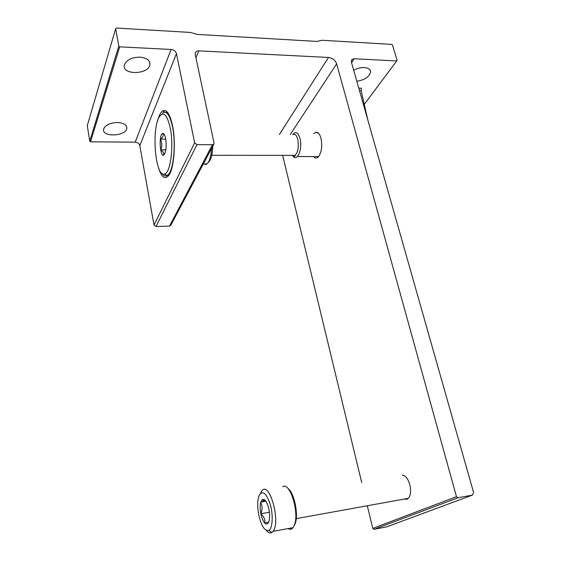 <?xml version="1.0" encoding="UTF-8"?>
<svg xmlns="http://www.w3.org/2000/svg" width="561" height="561" viewBox="0 0 561 561"><rect width="100%" height="100%" fill="white"/><g stroke="black" fill="none" stroke-linecap="round" stroke-linejoin="round"><path stroke-width="0.84" d="M358.774 88.133L361.445 88.224L361.102 90.517L359.44 90.461M367.813 119.949L361.102 90.517M356.831 81.296C364.832 79.886 369.426 76.759 370.618 71.92C370.47 69.34 368.367 67.888 364.306 67.572C360.702 67.474 357.168 68.372 353.703 70.258M397.153 60.371L364.264 104.388L396.725 60.925L354.201 58.765L351.88 59.585L351.403 62.166L473.61 492.6L472.425 495.097L457.937 497.789L456.479 496.681L336.642 63.828C335.233 60.146 332.512 58.021 328.473 57.46L198.882 50.876C197.058 50.848 195.873 51.521 195.326 52.902L195.249 54.515L214.029 142.978L213.881 144.016L212.479 144.724L196.953 144.626L194.639 142.845L176.463 53.597C175.705 51.219 173.924 49.838 171.112 49.466L119.696 46.851L118.785 46.149L115.678 28.66L116.358 28.05L190.565 32.454L197.058 34.403L317.035 41.43L322.07 40.266L391.683 44.396L392.462 45.006L397.153 60.371L396.725 60.925M472.425 495.097L386.824 526.821L374.012 529.311L457.937 497.789M374.012 529.311L372.777 528.378L456.479 496.681M402.3 475.139C405.484 475.448 407.987 478.638 409.81 484.725C410.841 488.947 410.869 492.614 409.888 495.735C408.745 498.757 407.027 499.837 404.747 498.967M313.725 133.644L316.046 132.235C318.185 132.179 319.833 134.198 320.997 138.294C322.477 145.881 321.684 151.982 318.613 156.596C316.867 158.49 315.149 158.483 313.466 156.568M372.777 528.378L367.308 505.756M361.712 482.572L282.653 155.362M170.789 225.298L169.499 226.083L155.986 226.518L154.002 225.01L139.808 145.664L176.463 53.597M157.606 120.867C158.966 115.587 160.67 112.263 162.725 110.903C166.708 109.037 169.997 114.072 172.592 125.994C176.175 143.307 173.966 169.303 168.616 175.593C164.787 179.843 161.365 177.087 158.363 167.325M119.696 46.851L90.524 141.835L135.208 142.143C137.655 142.368 139.191 143.539 139.808 145.664M139.857 57.138C131.337 57.376 126.155 60.076 124.304 65.244C122.123 75.419 148.988 74.592 149.913 64.564C150.025 60.3 146.673 57.825 139.857 57.138M117.417 122.494C109.781 122.859 105.173 125.11 103.596 129.247C101.73 137.445 126.029 136.393 126.779 128.322C126.828 124.851 123.708 122.908 117.417 122.494M90.524 141.835L89.739 141.232L118.785 46.149M89.739 141.232L87.292 125.601L115.678 28.66M168.342 175.944L166.898 175.684M166.652 175.558L164.857 173.91M165.965 112.452L167.416 112.2M318.375 156.856L316.292 156.568M316.046 132.235L318.655 133.42M165.628 138.462C166.603 145.222 166.224 150.46 164.485 154.177C160.474 160.691 158.153 135.054 162.606 133.434C163.847 133.083 164.857 134.759 165.628 138.462M163.363 155.046C164.24 153.321 163.328 151.589 160.621 149.864C162.325 146.323 162.234 142.746 160.362 139.128C162.746 137.438 163.637 135.685 163.034 133.869L163.111 133.371M170.235 127.964C173.931 145.664 170.677 172.157 164.913 173.882C155.53 179.443 150.93 128.006 159.689 116.267C163.791 111.239 167.304 115.138 170.235 127.964M162.445 113.147C166.477 110.166 169.843 114.767 172.543 126.94C176.14 144.233 173.559 170.221 168.062 174.829L166.82 175.719C165.236 176.399 163.7 175.684 162.199 173.58M211.588 148.335C211.174 154.745 210.052 159.471 208.222 162.508L206.048 164.534L203.587 163.959M212.801 146.049C212.584 152.739 211.539 157.676 209.66 160.86L208.412 162.297M292.73 134.591C295.591 130.951 298.003 132.214 299.967 138.385C302.975 149.226 296.734 163.125 292.569 155.376M165.754 139.17L160.362 139.128M165.818 149.885L160.621 149.864M258.74 514.9C257.233 506.611 257.38 500.096 259.182 495.356C262.639 490.012 266.335 493.042 270.269 504.437C273.34 515.117 272.618 528.287 268.901 530.383C264.806 531.435 261.419 526.281 258.74 514.9M264.722 499.76L262.387 499.458L260.69 502.404C259.981 505.433 260.024 509.122 260.809 513.469L260.921 514.016C261.854 518.294 263.165 521.323 264.848 523.097L265.065 523.294C266.552 524.507 267.758 524.1 268.684 522.074L269.07 520.938C269.82 517.873 269.785 514.107 268.964 509.64L268.852 509.079C267.87 504.704 266.524 501.681 264.827 500.005L264.722 499.76M260.795 502.039L264.056 500.707L264.61 499.823M268.789 521.814L265.065 523.294M264.848 523.097C265.311 519.745 264 516.716 260.921 514.016M260.809 513.469C262.541 509.5 262.499 505.812 260.69 502.404M287.8 488.329C294.237 492.2 298.985 515.559 294.96 524.163L294.055 525.888M282.814 486.625C290.128 481.731 299.749 513.715 294.216 525.51L292.996 527.677C291.58 529.416 289.932 529.717 288.059 528.595M260.262 493.603L261.77 491.043C269.084 479.788 281.159 521.772 273.053 531.379L271.833 532.529C270.164 533.462 268.368 532.782 266.447 530.496M265.851 501.218L260.69 502.095M269.378 512.263L260.816 513.771M351.551 62.671L354.201 58.765M290.219 134.563L336.642 63.828M279.427 134.444L328.473 57.46M195.929 57.727L198.882 50.876M169.499 226.083L212.479 144.724M155.986 226.518L196.953 144.626M154.002 225.01L194.639 142.845M135.208 142.143L171.112 49.466M292.877 134.591C294.925 133.581 296.545 135.159 297.737 139.31C298.999 146.786 298.094 152.136 295.023 155.376L292.709 155.376M351.509 60.139L351.88 59.585M170.726 225.403L213.881 144.016M126.4 126.148L126.779 128.322M149.331 61.479L149.913 64.564M370.064 70.006L370.618 71.92M164.78 112.137L162.725 110.903M163.034 133.869L162.606 133.434M164.913 173.882L166.82 175.719M168.062 174.829L169.149 174.822M203.306 163.959L207.023 163.952M209.66 160.86L208.222 162.508M211.742 155.306L295.023 155.376L295.002 155.916C295.135 156.589 294.476 156.414 293.017 155.376M297.421 156.561L318.634 156.568M264.056 500.707L262.387 499.458M296.236 518.644L408.394 498.308M294.96 524.163L294.216 525.51M273.053 531.379L292.996 527.677M268.901 530.383L271.833 532.529"/></g></svg>
